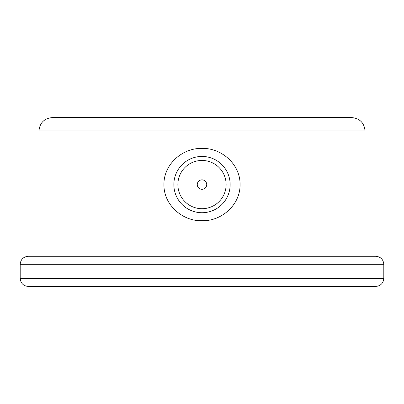 <?xml version="1.0" encoding="UTF-8"?>
<svg xmlns="http://www.w3.org/2000/svg" width="404" height="404" viewBox="0 0 404 404"><rect width="100%" height="100%" fill="white"/><g stroke="black" fill="none" stroke-linecap="round" stroke-linejoin="round"><path stroke-width="0.61" d="M365.039 130.967L38.961 130.967C39.759 122.826 44.223 118.362 52.363 117.569L351.637 117.569C359.777 118.362 364.241 122.826 365.039 130.967L365.039 256.277M198.94 220.645L205.05 220.645M202 148.389C221.771 147.894 240.39 164.468 240.062 184.578C240.395 204.687 221.751 221.271 201.985 220.761C182.295 221.266 163.595 204.707 163.938 184.588C163.605 164.478 182.224 147.889 202 148.389M171.846 117.569L253.596 117.569M383.8 264.322L20.2 264.322C20.675 259.434 23.356 256.757 28.24 256.277L375.76 256.277C380.644 256.757 383.325 259.434 383.8 264.322L383.8 278.391C383.325 283.275 380.644 285.956 375.76 286.431L28.24 286.431C23.356 285.956 20.675 283.275 20.2 278.391L383.8 278.391M202 212.721A28.144 28.144 0 0 1 173.856 184.578A28.144 28.144 0 0 1 202 156.434A28.144 28.144 0 0 1 230.144 184.578A28.144 28.144 0 0 1 202 212.721M202 189.309A4.732 4.732 0 0 0 206.096 182.209A4.732 4.732 0 0 0 197.904 182.209A4.732 4.732 0 0 0 202 189.309M202 208.701A24.124 24.124 0 0 0 222.892 172.513A24.124 24.124 0 0 0 181.108 172.513A24.124 24.124 0 0 0 202 208.701M38.961 130.967L38.961 256.277M20.2 264.322L20.2 278.391"/></g></svg>
